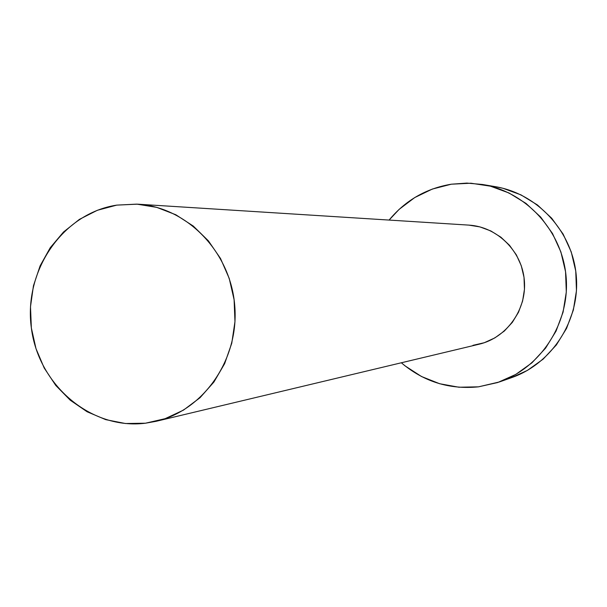 <?xml version="1.0" encoding="UTF-8"?>
<svg xmlns="http://www.w3.org/2000/svg" width="607" height="607" viewBox="0 0 607 607"><rect width="100%" height="100%" fill="white"/><g stroke="black" fill="none" stroke-linecap="round" stroke-linejoin="round"><path stroke-width="0.91" d="M156.606 421.19L479.082 344.222C506.746 337.78 526.967 309.487 524.342 280.351C521.967 251.184 497.224 226.752 468.87 225.114L137.501 204.164C186.668 206.934 230.334 251.647 234.704 305.192C239.515 358.699 204.104 410.203 156.128 421.304L145.49 423.208C91.118 430.082 38.461 385.263 31.352 327.947C23.468 270.73 62.658 213.323 116.749 205.12L137.501 204.164M499.409 381.947L478.513 386.834L497.71 382.531L515.738 374.443L531.891 362.865L545.526 348.221L556.065 331.081L563.091 312.104L566.301 292.05L565.557 271.724L560.891 251.935L552.491 233.483L540.7 217.101L526.019 203.428L509.023 192.988L490.418 186.167L470.926 183.215L451.32 184.202L432.343 189.058L414.718 197.571L399.103 209.385L389.102 220.075C405.408 200.378 426.144 188.42 451.32 184.202L466.882 183.094L482.474 184.482C526.239 191.736 562.31 231.077 566.111 276.762C570.14 322.431 541.307 367.341 499.409 381.947L511.671 377.615C552.256 363.464 580.178 320.033 576.278 275.889C572.606 231.73 537.696 193.694 495.289 186.66L488.893 185.795M478.513 386.834C449.4 389.732 423.678 381.712 401.341 362.774L405.013 365.839L421.463 376.499L439.65 383.73L458.915 387.228L478.513 386.834M468.832 225.114L479.947 226.904L490.896 230.979L500.866 237.178L509.478 245.258L516.375 254.91L521.284 265.76L524.016 277.384L524.456 289.327L522.589 301.11L518.492 312.271L512.331 322.37L504.349 331.027L494.864 337.894L484.257 342.727L472.944 345.337M511.534 377.668L527.483 370.353L543.136 359.147L556.338 344.981L566.551 328.402L573.349 310.056L576.46 290.67L575.747 271.018L571.225 251.89L563.099 234.052L551.687 218.209L537.468 204.984L521.011 194.893L502.983 188.291L494.834 186.577M116.749 205.12L97.37 210.28L79.403 219.377L63.5 232.026L50.237 247.724L40.108 265.874L33.446 285.791L30.494 306.74L31.352 327.947L35.988 348.63L44.228 368.039L55.791 385.46L70.26 400.218L87.112 411.766L105.739 419.642L125.444 423.519L145.49 423.208L165.104 418.686L183.526 410.089L200.022 397.722L213.922 382.031L224.651 363.631L231.76 343.236L234.962 321.657L234.105 299.759L229.234 278.438L220.538 258.529L208.391 240.842L193.284 226.062L175.84 214.764L156.758 207.366L136.803 204.127L116.749 205.12M495.289 186.66L482.929 184.558"/></g></svg>
